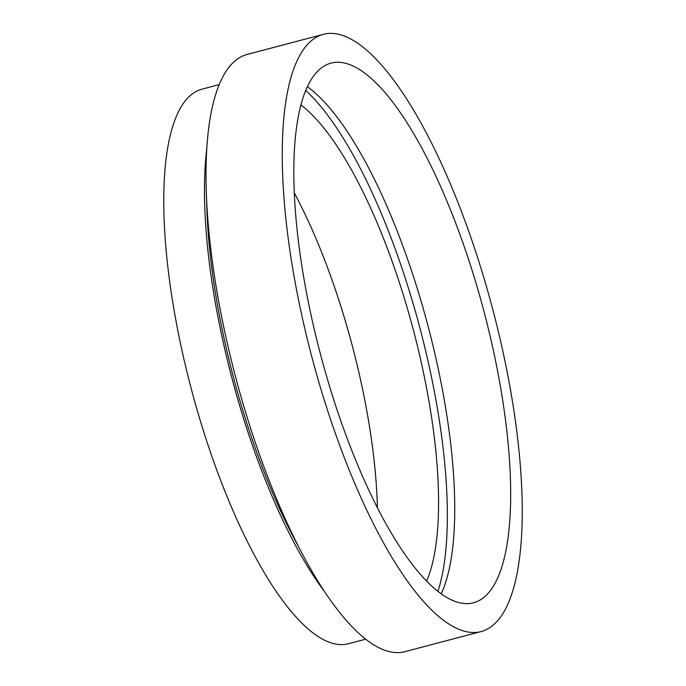 <?xml version="1.0" encoding="UTF-8"?>
<svg xmlns="http://www.w3.org/2000/svg" width="686" height="686" viewBox="0 0 686 686"><rect width="100%" height="100%" fill="white"/><g stroke="black" fill="none" stroke-linecap="round" stroke-linejoin="round"><path stroke-width="1.03" d="M317.798 36.469A308.863 93.528 -104.8 0 1 323.475 34.3A308.863 93.528 -104.8 0 1 490.087 299.448A308.863 93.528 -104.8 0 1 486.7 629.422A308.863 93.528 -104.8 0 1 481.023 631.592A308.863 93.528 -104.8 0 1 314.411 366.444A308.863 93.528 -104.8 0 1 317.798 36.469M481.023 631.592L404.783 651.7A308.863 93.528 -104.8 0 1 238.171 386.552A308.863 93.528 -104.8 0 1 241.558 56.578A308.863 93.528 -104.8 0 1 247.234 54.408L323.475 34.3M365.595 639.223L348.334 643.777A286.799 86.848 -104.8 0 1 193.624 397.563A286.799 86.848 -104.8 0 1 196.762 91.161A286.799 86.848 -104.8 0 1 202.036 89.146L219.297 84.592M478.562 600.833A279.073 84.507 -104.8 0 1 473.426 602.797A279.073 84.507 -104.8 0 1 322.883 363.211A279.073 84.507 -104.8 0 1 325.936 65.059A279.073 84.507 -104.8 0 1 331.072 63.095A279.073 84.507 -104.8 0 1 481.615 302.68A279.073 84.507 -104.8 0 1 478.562 600.833M307.414 86.753A279.073 84.507 -104.8 0 1 428.055 326.142A279.073 84.507 -104.8 0 1 441.175 593.887M305.776 90.501A286.251 86.676 -104.8 0 1 419.986 328.268A286.251 86.676 -104.8 0 1 437.908 591.435M300.983 105.027A263.63 79.833 -104.8 0 1 413.366 330.009A263.63 79.833 -104.8 0 1 426.572 581.162M294.354 192.989A263.63 79.833 -104.8 0 1 377.42 507.906M324.066 590.989A286.799 86.848 -104.8 0 1 206.966 147.036M297.938 545.524A281.286 85.175 -104.8 0 1 206.666 199.472"/></g></svg>
